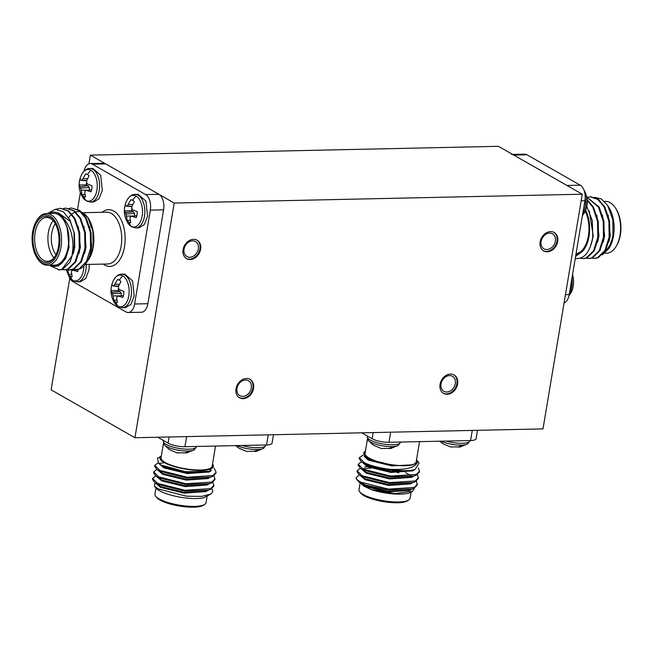<?xml version="1.0" encoding="UTF-8"?>
<svg xmlns="http://www.w3.org/2000/svg" width="653" height="653" viewBox="0 0 653 653"><rect width="100%" height="100%" fill="white"/><g stroke="black" fill="none" stroke-linecap="round" stroke-linejoin="round"><path stroke-width="0.98" d="M83.902 266.008A15.852 8.905 88.8 0 1 72.475 280.202A15.852 8.905 88.8 0 1 69.096 276.725L66.255 269.754M78.311 269.338A11.493 6.457 88.8 0 1 77.674 271.615L73.332 270.309L71.879 270.513L71.381 272.105L72.181 276.676A11.493 6.457 88.8 0 1 70.393 276.121A11.493 6.457 88.8 0 1 68.753 274.717L67.626 269.46M117.72 306.053A15.852 8.905 88.8 0 1 114.34 302.576L114.34 302.576C110.022 295.083 109.859 287.442 113.842 279.647L113.842 279.647A15.852 8.905 88.8 0 1 122.764 275.901A15.852 8.905 88.8 0 1 128.788 295.866A15.852 8.905 88.8 0 1 117.72 306.053A22.594 17.704 119.7 0 1 115.638 301.972A11.493 6.457 88.8 0 1 113.997 300.568L112.594 293.777L111.002 290.658A11.493 6.457 88.8 0 1 112.014 284.61L113.01 285.99L113.932 285.794L117.516 279.549A11.493 6.457 88.8 0 1 118.397 279.713A11.493 6.457 88.8 0 1 119.295 280.104A11.493 6.457 88.8 0 1 120.944 281.508L118.577 286.259L118.454 288.381L119.638 289.777L123.931 291.418A11.493 6.457 88.8 0 1 123.67 294.576A11.493 6.457 88.8 0 1 122.919 297.466L118.577 296.16L117.124 296.364L116.626 297.956L117.426 302.527A11.493 6.457 88.8 0 1 115.638 301.972M131.065 226.256A15.852 8.905 88.8 0 1 127.694 222.779L127.694 222.779C123.376 215.286 123.213 207.646 127.196 199.851L127.196 199.851A15.852 8.905 88.8 0 1 136.118 196.112A15.852 8.905 88.8 0 1 142.142 216.07A15.852 8.905 88.8 0 1 131.065 226.256A22.594 17.704 119.7 0 1 128.992 222.175A11.493 6.457 88.8 0 1 127.351 220.771L125.947 213.988L124.356 210.862A11.493 6.457 88.8 0 1 125.368 204.813L126.364 206.193L127.286 206.005L130.869 199.761A11.493 6.457 88.8 0 1 131.751 199.916A11.493 6.457 88.8 0 1 132.649 200.308A11.493 6.457 88.8 0 1 134.298 201.72L131.93 206.462L131.808 208.585L132.992 209.98L137.285 211.621A11.493 6.457 88.8 0 1 137.024 214.788A11.493 6.457 88.8 0 1 136.273 217.669L131.922 216.372L130.478 216.567L129.98 218.167L130.78 222.73A11.493 6.457 88.8 0 1 128.992 222.175M85.829 200.406A15.852 8.905 88.8 0 1 82.449 196.928L82.449 196.928C78.131 189.435 77.968 181.795 81.952 174L81.952 174A15.852 8.905 88.8 0 1 90.873 170.253A15.852 8.905 88.8 0 1 96.897 190.219A15.852 8.905 88.8 0 1 85.829 200.406A22.594 17.704 119.7 0 1 83.747 196.324A11.493 6.457 88.8 0 1 82.107 194.921L80.703 188.129L79.111 185.011A11.493 6.457 88.8 0 1 80.123 178.963L81.119 180.342L82.041 180.155L85.625 173.91A11.493 6.457 88.8 0 1 86.506 174.065A11.493 6.457 88.8 0 1 87.404 174.457A11.493 6.457 88.8 0 1 89.053 175.869L86.686 180.612L86.563 182.734L87.755 184.13L92.04 185.77A11.493 6.457 88.8 0 1 91.779 188.937A11.493 6.457 88.8 0 1 91.028 191.819L86.686 190.521L85.233 190.717L84.735 192.309L85.535 196.88A11.493 6.457 88.8 0 1 83.747 196.324M59.26 247.022A24.675 13.868 -91.2 0 0 53.04 218.551A24.675 13.868 -91.2 0 0 36.144 221.522A24.675 13.868 -91.2 0 0 32.65 231.815A24.675 13.868 -91.2 0 0 36.927 257.723A24.675 13.868 -91.2 0 0 59.26 247.022M36.144 221.522L36.674 220.608A25.908 14.562 88.8 0 1 46.42 213.498A25.908 14.562 88.8 0 1 60.949 247.381A25.908 14.562 88.8 0 1 47.538 265.298A25.908 14.562 88.8 0 1 37.499 258.612L36.927 257.723M58.468 246.565A23.19 13.036 88.8 0 1 55.178 256.237A23.19 13.036 88.8 0 1 39.294 259.037A23.19 13.036 88.8 0 1 33.45 232.272A23.19 13.036 88.8 0 1 54.444 222.216A23.19 13.036 88.8 0 1 58.468 246.565M54.73 222.673A21.957 12.342 -91.2 0 0 46.502 217.441A21.957 12.342 -91.2 0 0 35.131 232.631A21.957 12.342 -91.2 0 0 47.449 261.347A21.957 12.342 -91.2 0 0 55.448 255.764M54.011 257.764A21.957 12.342 88.8 0 1 48.395 232.346A21.957 12.342 88.8 0 1 53.211 220.738M55.309 223.701A19.492 10.954 -91.2 0 0 51.767 233.056A19.492 10.954 -91.2 0 0 55.978 254.719M68.655 217.669A27.14 15.256 88.8 0 1 70.442 215.408M71.928 214.004A27.14 15.256 88.8 0 1 72.858 213.311M73.136 213.123A27.14 15.256 88.8 0 1 74.385 212.445M74.466 212.405A27.14 15.256 88.8 0 1 75.185 212.111M75.724 211.939A27.14 15.256 88.8 0 1 80.85 211.988M82.058 212.454A27.14 15.256 88.8 0 1 88.22 218.102M87.902 217.596L88.53 218.575A27.14 15.256 88.8 0 1 93.24 247.079A27.14 15.256 88.8 0 1 89.396 258.392A27.14 15.256 88.8 0 1 89.314 258.539L93.077 247.258L92.938 231.342L87.902 217.596L79.38 210.225M87.086 261.682L89.396 258.392M47.489 213.539L55.187 209.352L63.259 211.686L69.969 219.979L73.993 232.435A30.838 17.337 88.8 0 1 73.813 248.679A30.838 17.337 88.8 0 1 71.985 255.919L72.924 248.491C73.275 236.125 70.149 226.077 63.553 218.363A27.14 15.256 -91.2 0 0 49.016 213.441M50.134 265.24A27.14 15.256 -91.2 0 0 65.896 257.053L58.476 266.049L49.424 265.257M47.538 265.298L54.681 265.142A25.908 14.562 -91.2 0 0 68.092 247.226A25.908 14.562 -91.2 0 0 53.554 213.343L46.42 213.498M69.096 208.356L71.569 208.013L79.242 210.65L85.576 218.175L90.343 232.386L90.587 248.32L86.376 261.698L78.964 268.946L75.74 269.624L73.25 269.322M71.569 208.013L79.952 210.633L86.286 218.167L91.053 232.37L91.298 248.303C89.755 258.262 86.302 264.938 80.923 268.334A30.838 17.337 -91.2 0 1 76.205 269.616A30.838 17.337 -91.2 0 1 75.968 269.616M73.993 232.435L74.295 248.671L70.083 262.049L62.672 269.305L59.439 269.975L50.175 265.722M55.783 209.303L60.231 208.258L67.904 210.895L74.246 218.42L79.005 232.631L79.25 248.564L75.046 261.943L67.626 269.191L64.402 269.869L61.921 269.567M60.231 208.258L68.614 210.878L74.948 218.412L79.715 232.615L79.96 248.548L75.748 261.926L68.336 269.183L64.402 269.869M63.431 208.478L65.904 208.136L73.569 210.772L79.911 218.298L84.678 232.509L84.923 248.442L80.711 261.82L73.299 269.069L70.067 269.746L67.585 269.444M65.904 208.136L74.279 210.756L80.621 218.29L85.38 232.492L85.633 248.426L81.421 261.804L74.009 269.052L70.067 269.746M71.985 255.919L61.962 269.314L58.729 269.991M86.245 264.457A16.782 9.428 88.8 0 1 85.878 270.26A16.782 9.428 88.8 0 1 77.193 281.859L80.27 281.794L85.706 278.529L88.955 270.187L89.322 264.392M134.2 296.046L132.6 280.921L124.788 274.097L121.711 274.162A16.782 9.428 88.8 0 1 124.739 274.978A16.782 9.428 88.8 0 1 131.122 296.111A16.782 9.428 88.8 0 1 122.438 307.71L125.515 307.645L130.943 304.38L134.2 296.046M147.554 216.249L145.954 201.132L138.142 194.3L135.057 194.374A16.782 9.428 88.8 0 1 138.093 195.19A16.782 9.428 88.8 0 1 144.476 216.314A16.782 9.428 88.8 0 1 135.783 227.921L138.869 227.848L144.297 224.583L147.554 216.249M102.309 190.398L100.709 175.282L92.897 168.45L89.82 168.523A16.782 9.428 88.8 0 1 92.848 169.331A16.782 9.428 88.8 0 1 99.232 190.464A16.782 9.428 88.8 0 1 90.547 202.071L93.624 201.997L99.052 198.732L102.309 190.398M87.347 174.424L85.625 173.91M83.07 178.547L87.526 178.677M82.041 180.155L86.727 180.514M81.119 180.342L86.669 180.816M86.571 182.456A9.501 5.338 -91.2 0 0 86.376 184.84L79.111 185.011M80.05 186.725L88.09 185.819L86.376 184.84M80.703 188.129L89.249 187.533L88.09 185.819M81.111 190.243L89.371 190.17M89.404 190.17L89.249 187.533M82.107 194.921L84.939 194.202M86.686 190.521L91.591 189.892M132.583 200.275L130.869 199.761M128.315 204.397L132.771 204.528M127.286 206.005L131.971 206.364M126.364 206.193L131.914 206.666M131.816 208.315A9.501 5.338 -91.2 0 0 131.62 210.69L124.356 210.862M125.294 212.576L133.334 211.67L131.62 210.69M125.947 213.988L134.494 213.392L133.334 211.67M126.356 216.094L134.616 216.021M134.649 216.021L134.494 213.392M127.351 220.771L130.176 220.053M131.922 216.372L136.836 215.743M119.238 280.072L117.516 279.549M114.961 284.194L119.417 284.324M113.932 285.794L118.617 286.161M113.01 285.99L118.56 286.463M118.462 288.104A9.501 5.338 -91.2 0 0 118.266 290.487L111.002 290.658M111.941 292.373L119.981 291.467L118.266 290.487M112.594 293.777L121.14 293.181L119.981 291.467M113.002 295.891L121.262 295.817M121.295 295.817L121.14 293.181M113.997 300.568L116.83 299.849M118.577 296.16L123.482 295.531M67.757 270.04L76.034 269.616M68.753 274.717L71.585 273.999M73.332 270.309L78.238 269.681M90.179 163.568L103.443 163.283A12.334 6.93 88.8 0 1 105.672 163.887L92.408 164.172A12.334 6.93 -91.2 0 0 90.179 163.568A12.334 6.93 -91.2 0 0 83.951 171.274M69.136 276.79A12.334 6.93 -91.2 0 0 72.777 281.516L126.005 311.93A12.334 6.93 -91.2 0 0 128.233 312.526A12.334 6.93 -91.2 0 0 134.616 303.996L150.329 210.119A12.334 6.93 -91.2 0 0 145.635 194.586L158.899 194.3L105.672 163.887M158.899 194.3A12.334 6.93 88.8 0 1 163.593 209.833L150.329 210.119M134.616 303.996L147.88 303.71L163.593 209.833M147.88 303.71A12.334 6.93 88.8 0 1 141.497 312.24L128.233 312.526M63.553 218.363L67.218 227.456C69.055 233.905 69.438 240.549 68.353 247.373L65.896 257.053M80.368 192.586L77.585 209.197M145.635 194.586L92.408 164.172M67.218 227.456L69.063 247.356L65.561 258.735L59.35 264.971M58.207 212.756L70.304 221.449L74.45 233.603L74.728 247.234L73.365 253.503M78.319 226.542L80.392 247.112L79.029 253.38M83.992 226.42L86.065 246.989L84.702 253.258M89.657 226.297L91.73 246.867L90.367 253.135M236.998 445.591A15.852 4.196 9.5 0 0 257.388 449.533A15.852 4.196 9.5 0 0 263.657 448.317L255.821 451.492L253.666 451.288M235.733 445.615L238.027 447.55A11.493 3.036 9.5 0 0 240.884 449.011L246.728 451.443L251.634 451.296A11.493 3.036 9.5 0 0 254.507 451.378A11.493 3.036 9.5 0 0 256.89 451.182L255.821 451.492M164.074 442.995A15.852 4.196 9.5 0 0 164.262 444.791L164.262 444.791A15.852 4.196 9.5 0 0 188.015 451.035A15.852 4.196 9.5 0 0 194.292 449.819L186.456 452.994L184.293 452.79M196.422 446.464L196.365 446.815A16.782 4.44 9.5 0 1 188.872 449.215A16.782 4.44 9.5 0 1 165.944 444.342A16.782 4.44 9.5 0 1 163.274 441.273L164.262 444.791L168.662 449.052A11.493 3.036 9.5 0 0 171.51 450.513L177.355 452.937L182.26 452.798A11.493 3.036 9.5 0 0 185.134 452.88A11.493 3.036 9.5 0 0 187.517 452.684L186.456 452.994M204.764 504.369L203.41 505.259A24.675 6.522 -170.5 0 1 183.411 506.614A24.675 6.522 -170.5 0 1 159.895 500.018A24.675 6.522 -170.5 0 1 156.606 497.423L155.618 496.141A25.908 6.848 9.5 0 0 159.079 498.868A25.908 6.848 9.5 0 0 183.762 505.797A25.908 6.848 9.5 0 0 204.764 504.369A25.908 6.848 9.5 0 0 206.054 502.679L207.083 496.5M161.34 455.925L160.083 456.839A27.14 7.175 9.5 0 0 164.14 462.512A27.14 7.175 9.5 0 0 197.165 470.348A27.14 7.175 9.5 0 0 212.649 464.397A27.14 7.175 9.5 0 0 212.494 464.193M212.649 464.397L213.302 465.23L209.572 471.278L185.566 471.719L161.438 465.173L158.695 463.532L157.471 458.21L160.083 456.839M215.523 446.056L212.135 466.307A25.908 6.848 -170.5 0 1 193.329 469.768A25.908 6.848 -170.5 0 1 165.16 462.487A25.908 6.848 -170.5 0 1 161.03 457.753L163.446 443.322M211.066 493.954L203.785 497.782A27.14 7.175 -170.5 0 1 159.43 490.672A27.14 7.175 -170.5 0 1 155.806 487.824L154.475 486.093L158.165 488.901L186.48 496.198L201.573 496.443L211.066 493.954L212.878 491.032L211.817 488.746M154.957 482.755L154.475 486.093M157.944 462.953L154.753 465.377L154.614 466.193L156.94 469.58L159.642 471.188L186.978 478.053L210.666 477.139L212.666 476.412L216.004 473.115L216.135 472.299L214.102 468.111M154.753 465.377L159.781 470.372L187.117 477.237L212.805 475.596L216.135 472.299M155.716 476.004L152.573 478.412L152.435 479.229L154.761 482.616L157.463 484.224L184.799 491.089L208.478 490.183L210.486 489.456L213.817 486.15L212.911 482.224M152.573 478.412L157.593 483.408L184.938 490.272L210.617 488.64L213.955 485.334M156.81 469.483L153.667 471.899L153.528 472.715L155.855 476.094L158.548 477.702L185.893 484.575L209.572 483.661L211.572 482.934L214.91 479.637L214.004 475.702M153.667 471.899L158.687 476.886L186.023 483.759L211.711 482.118L215.049 478.82M163.83 462.822L159.691 463.304M176.881 452.839L177.543 452.978L176.881 452.839M246.254 451.337L246.916 451.476L246.254 451.337M155.969 488.028L154.949 494.125A25.908 6.848 9.5 0 0 155.618 496.141M273.476 434.727L272.064 443.183A12.334 3.265 -170.5 0 1 266.546 444.946L184.938 446.717A12.334 3.265 -170.5 0 1 168.082 443.134L157.757 437.232M154.761 482.616L160.736 486.591L184.154 492.305L204.291 491.431L208.478 490.183M155.855 476.094L161.822 480.069L185.24 485.791L205.385 484.918L209.572 483.661M164.882 466.715L163.666 466.854M156.94 469.58L162.915 473.547L186.334 479.269L206.47 478.396L210.666 477.139M158.695 463.532L164.001 467.034L187.427 472.748L207.564 471.874L209.572 471.278M156.287 483.71L160.597 487.399L184.015 493.121L206.022 491.562L207.923 490.346M157.381 477.196L161.683 480.886L185.109 486.607L207.107 485.048L209.017 483.832M166.719 467.401L165.005 467.507M158.467 470.674L162.777 474.364L186.195 480.086L208.201 478.527L210.103 477.31M159.561 464.152L163.87 467.842L187.289 473.564L209.295 472.005L211.368 470.617M569.049 295.425L571.048 292.691A15.852 8.905 -91.2 0 0 572.575 274.472M582.427 215.604L584.402 212.902A15.852 8.905 -91.2 0 0 583.904 189.974L583.864 189.901M615.501 208.078L616.073 208.976A24.675 13.868 88.8 0 1 620.35 234.876A24.675 13.868 88.8 0 1 616.856 245.169L616.326 246.091A25.908 14.562 -91.2 0 0 619.999 235.284A25.908 14.562 -91.2 0 0 615.501 208.078A25.908 14.562 -91.2 0 0 605.462 201.402L604.449 201.418M576.566 254.18L582.484 251.372A27.14 15.256 -91.2 0 0 589.039 236.345A27.14 15.256 -91.2 0 0 585.676 210.233M586.794 206.552L592.287 220.583L592.785 237.145C590.075 252.066 584.353 259.176 575.628 258.482A30.838 17.337 88.8 0 1 575.26 258.392M585.251 211.221A25.908 14.562 88.8 0 1 588.369 235.97A25.908 14.562 88.8 0 1 576.036 253.788M602.384 254.866L609.012 248.295L612.971 236.435L612.841 219.783L607.576 205.377L601.331 198.928L594.189 197.23M607.576 205.377L608.816 207.319A27.14 15.256 88.8 0 1 613.518 235.815A27.14 15.256 88.8 0 1 609.673 247.136L609.012 248.295M580.174 258.27L583.66 258.629L586.892 257.959L594.303 250.711L598.515 237.325L598.27 221.391L593.504 207.189L587.178 199.663M582.949 258.645L586.182 257.976L593.593 250.728L597.805 237.341L597.56 221.408L592.793 207.205L587.227 200.275M591.806 258.106L594.997 258.384L598.221 257.715L605.641 250.466L609.845 237.08L609.6 221.147L604.841 206.944L598.499 199.41L590.826 196.782L587.651 197.133M594.287 258.4L597.519 257.731L604.931 250.483L609.143 237.096L608.89 221.163L604.131 206.96L597.789 199.426L590.124 196.79M586.133 258.229L589.332 258.506L592.557 257.837L599.968 250.589L604.18 237.202L603.935 221.269L599.168 207.066L586.753 196.986M588.622 258.523L591.847 257.853L599.258 250.605L603.47 237.219L603.225 221.285L598.458 207.083L586.778 197.116M512.646 154.426L524.767 154.165A12.334 6.93 88.8 0 1 526.995 154.769L513.74 155.055L566.967 185.468L580.223 185.183A12.334 6.93 88.8 0 1 584.917 200.716L569.204 294.593A12.334 6.93 88.8 0 1 564.078 302.886M513.74 155.055A12.334 6.93 -91.2 0 0 511.503 154.451M612.857 235.439A25.908 14.562 88.8 0 1 605.355 250.956M604.972 253.233L606.58 253.201A25.908 14.562 -91.2 0 0 616.326 246.091M526.995 154.769L580.223 185.183M575.587 256.474L582.484 251.372M608.923 241.92L610.277 235.643L608.204 215.074M603.25 242.043L604.613 235.766L602.539 215.196M597.585 242.165L598.948 235.888L596.875 215.319M591.275 244.149L593.275 236.019L589.251 210.96M441.028 441.175A15.852 4.196 9.5 0 0 461.418 445.117A15.852 4.196 9.5 0 0 467.687 443.901L459.851 447.076L457.696 446.872M439.763 441.199L442.065 443.134A11.493 3.036 9.5 0 0 442.832 443.624A11.493 3.036 9.5 0 0 444.913 444.603L450.758 447.027L455.663 446.881A11.493 3.036 9.5 0 0 458.537 446.962A11.493 3.036 9.5 0 0 460.92 446.766L459.851 447.076M368.104 438.579A15.852 4.196 9.5 0 0 368.292 440.375A15.852 4.196 9.5 0 0 392.045 446.619A15.852 4.196 9.5 0 0 398.322 445.403L390.486 448.578L388.323 448.374M398.322 445.403L400.403 442.399A16.782 4.44 9.5 0 1 392.902 444.799A16.782 4.44 9.5 0 1 369.973 439.926A16.782 4.44 9.5 0 1 367.304 436.857L368.292 440.375L372.692 444.636A11.493 3.036 9.5 0 0 373.459 445.126A11.493 3.036 9.5 0 0 375.548 446.097L381.385 448.529L386.29 448.382A11.493 3.036 9.5 0 0 389.164 448.464A11.493 3.036 9.5 0 0 391.555 448.268L390.486 448.578M408.794 499.953L407.439 500.843A24.675 6.522 -170.5 0 1 387.441 502.198A24.675 6.522 -170.5 0 1 363.933 495.603A24.675 6.522 -170.5 0 1 360.636 493.015L359.648 491.733A25.908 6.848 9.5 0 0 363.109 494.452A25.908 6.848 9.5 0 0 387.792 501.382A25.908 6.848 9.5 0 0 408.794 499.953A25.908 6.848 9.5 0 0 410.084 498.263L411.104 492.158M370.994 489.497L395.147 493.603L412.712 491.113L411.325 492.027A27.14 7.175 -170.5 0 1 370.994 489.497L364.08 486.248L360.138 482.82L358.979 489.709A25.908 6.848 9.5 0 0 359.648 491.733M365.419 451.223A27.14 7.175 9.5 0 0 365.198 451.362A27.14 7.175 9.5 0 0 368.178 458.096A27.14 7.175 9.5 0 0 385.964 464.054C378.267 462.699 372.145 460.904 367.606 458.651L365.003 457.1L363.884 452.227L365.198 451.362M419.561 441.64L416.165 461.891A25.908 6.848 -170.5 0 1 397.359 465.352A25.908 6.848 -170.5 0 1 369.19 458.08A25.908 6.848 -170.5 0 1 365.068 453.337L367.476 438.906M366.137 485.236L359.142 482.102L356.873 479.563A30.838 8.154 9.5 0 0 360.987 482.804A30.838 8.154 9.5 0 0 366.137 485.236L388.282 489.938L411.97 489.024L413.969 488.297L417.308 484.999L416.394 481.073M359.215 474.853L356.073 477.898A30.838 8.154 9.5 0 0 356.873 479.563M412.712 491.113L414.394 488.101M363.027 455.125L359.33 457.704L359.191 458.52L361.517 461.908L364.219 463.508C373.924 468.585 397.701 472.576 410.982 470.38A30.838 8.154 -170.5 0 1 389.27 469.278C405.26 470.095 414.541 467.932 417.12 462.797A27.14 7.175 9.5 0 0 416.687 459.981A27.14 7.175 9.5 0 0 416.524 459.777M359.33 457.704L364.358 462.691C370.324 465.622 378.626 467.809 389.27 469.278M356.073 477.898C356.44 479.294 358.113 480.747 361.085 482.249L388.421 489.121L414.108 487.481L417.438 484.183M398.95 472.87L395.881 471.972M370.716 468.128L362.203 468.642M360.293 468.323L357.15 470.74L357.011 471.556L359.338 474.943L362.04 476.551L389.376 483.416L413.055 482.51L415.063 481.775L418.393 478.478L417.487 474.551M357.15 470.74L362.17 475.735L389.514 482.6L415.202 480.967L418.532 477.661M361.387 461.81L358.244 464.226L358.105 465.034L360.432 468.421L363.125 470.029L390.47 476.894L414.149 475.988L416.149 475.262L419.487 471.956L418.516 467.956M358.244 464.226L363.264 469.213L390.6 476.086L416.288 474.445L419.626 471.14M385.964 464.054L396.853 465.442C403.627 466.013 408.909 465.801 412.696 464.797L417.12 462.797M477.514 430.319L476.094 438.767A12.334 3.265 -170.5 0 1 470.584 440.538L388.968 442.301A12.334 3.265 -170.5 0 1 372.112 438.718L361.786 432.817M416.687 459.981L419.071 463.075L415.104 469.507L410.982 470.38M359.142 482.102L364.219 485.432L387.637 491.154L407.774 490.281L411.97 489.024M359.338 474.943L365.313 478.91L388.731 484.632L408.868 483.759L413.055 482.51M411.153 475.906L405.537 472.552M362.652 469.785L366.398 472.397L389.817 478.118L409.962 477.245L414.149 475.988M361.517 461.908L367.492 465.875L390.91 471.597L411.047 470.723L415.104 469.507M365.003 457.1L368.578 459.353L392.004 465.075L396.853 465.442M364.08 486.248L387.498 491.97L409.504 490.411L411.406 489.195M360.864 476.037L365.174 479.726L388.592 485.448L410.598 483.889L412.5 482.673M367.019 466.52L364.709 467.001M361.958 469.515L366.26 473.213L389.686 478.927L411.684 477.367L413.594 476.151M363.044 463.001L367.353 466.691L390.772 472.413L412.778 470.854L414.679 469.638M364.129 456.406L368.447 460.169L391.865 465.891L412.696 464.797M540.137 241.888A10.611 8.318 119.7 0 0 543.647 250.915A10.611 8.318 119.7 0 0 557.678 241.512A10.611 8.318 119.7 0 0 554.168 232.484A10.611 8.318 119.7 0 0 540.137 241.888M543.32 250.711A10.611 8.318 119.7 0 0 557.017 241.128A10.611 8.318 119.7 0 0 553.834 232.305M541.1 241.471A8.636 6.767 119.7 0 0 543.957 248.817A8.636 6.767 119.7 0 0 555.385 241.169A8.636 6.767 119.7 0 0 552.528 233.823A8.636 6.767 119.7 0 0 541.1 241.471M440.057 384.356A10.611 8.318 119.7 0 0 443.567 393.384A10.611 8.318 119.7 0 0 457.606 383.98A10.611 8.318 119.7 0 0 454.096 374.953A10.611 8.318 119.7 0 0 440.057 384.356M443.24 393.179A10.611 8.318 119.7 0 0 456.937 383.597A10.611 8.318 119.7 0 0 453.762 374.773M441.028 383.94A8.636 6.767 119.7 0 0 443.885 391.286A8.636 6.767 119.7 0 0 455.304 383.629A8.636 6.767 119.7 0 0 452.447 376.291A8.636 6.767 119.7 0 0 441.028 383.94M236.027 388.772A10.611 8.318 119.7 0 0 239.537 397.791A10.611 8.318 119.7 0 0 253.576 388.396A10.611 8.318 119.7 0 0 250.066 379.369A10.611 8.318 119.7 0 0 236.027 388.772M239.21 397.595A10.611 8.318 119.7 0 0 252.907 388.013A10.611 8.318 119.7 0 0 249.724 379.189M236.998 388.355A8.636 6.767 119.7 0 0 239.855 395.702A8.636 6.767 119.7 0 0 251.274 388.045A8.636 6.767 119.7 0 0 248.418 380.707A8.636 6.767 119.7 0 0 236.998 388.355M183.077 249.617A10.611 8.318 119.7 0 0 186.587 258.637A10.611 8.318 119.7 0 0 200.626 249.234A10.611 8.318 119.7 0 0 197.116 240.214A10.611 8.318 119.7 0 0 183.077 249.617M186.26 258.441A10.611 8.318 119.7 0 0 199.965 248.858A10.611 8.318 119.7 0 0 196.782 240.035M184.048 249.201A8.636 6.767 119.7 0 0 186.905 256.547A8.636 6.767 119.7 0 0 198.332 248.891A8.636 6.767 119.7 0 0 195.476 241.545A8.636 6.767 119.7 0 0 184.048 249.201M88.922 163.805L90.367 155.136L498.435 146.313L582.264 194.21L542.994 428.899L134.934 437.73L174.204 203.042L582.264 194.21M90.367 155.136L174.204 203.042M69.781 278.178L51.097 389.825L134.934 437.73M70.393 276.121A22.594 17.704 119.7 0 0 72.475 280.202M122.764 275.901A22.594 17.704 119.7 0 0 119.295 280.104M136.118 196.112A22.594 17.704 119.7 0 0 132.649 200.308M90.873 170.253A22.594 17.704 119.7 0 0 87.404 174.457M85.241 264.481L107.729 263.992A25.908 14.562 -91.2 0 0 121.14 246.075A25.908 14.562 -91.2 0 0 106.602 212.192L83.698 212.69M102.146 212.29A28.373 15.95 88.8 0 1 119.483 216.829A28.373 15.95 88.8 0 1 124.511 246.793A28.373 15.95 88.8 0 1 103.264 264.09M242.018 445.485A16.782 4.44 9.5 0 0 258.237 447.713A16.782 4.44 9.5 0 0 265.738 445.313L265.795 444.962M257.388 449.533A22.594 12.701 88.8 0 1 254.507 451.378M188.015 451.035A22.594 12.701 88.8 0 1 185.134 452.88M168.082 443.134L169.111 436.988M186.627 436.612L184.938 446.717M266.546 444.946L268.244 434.841M569.334 293.842A16.782 9.428 -91.2 0 0 571.865 286.569A16.782 9.428 -91.2 0 0 571.995 277.925M582.688 214.045A16.782 9.428 -91.2 0 0 585.219 206.781A16.782 9.428 -91.2 0 0 585.202 197.149M584.917 200.716L581.162 200.798M565.457 294.674L569.204 294.593M446.048 441.069A16.782 4.44 9.5 0 0 462.267 443.297A16.782 4.44 9.5 0 0 469.768 440.897L467.687 443.901M458.537 446.962A22.594 12.701 -91.2 0 0 461.418 445.117M389.164 448.464A22.594 12.701 -91.2 0 0 392.045 446.619M470.584 440.538L472.274 430.425M390.657 432.196L388.968 442.301M372.112 438.718L373.141 432.572M77.193 281.859L73.112 280.79L69.096 276.725M122.438 307.71L118.356 306.641L114.34 302.576M113.842 279.647C116.275 275.868 118.895 274.04 121.711 274.162M135.783 227.921L131.702 226.844L127.694 222.779M127.196 199.851C129.629 196.071 132.249 194.243 135.057 194.374M90.547 202.071L86.465 200.993L82.449 196.928M81.952 174C84.384 170.221 87.004 168.392 89.82 168.523M75.74 269.624L76.205 269.616M163.274 441.273L163.405 440.465M196.365 446.815L194.292 449.819M265.738 445.313L263.657 448.317M584.402 212.902C588.386 205.107 588.214 197.467 583.904 189.974M571.048 292.691L572.632 274.105M367.304 436.857L367.443 436.049M363.737 485.187L363.648 485.734M360.432 468.421L363.982 470.968"/></g></svg>
